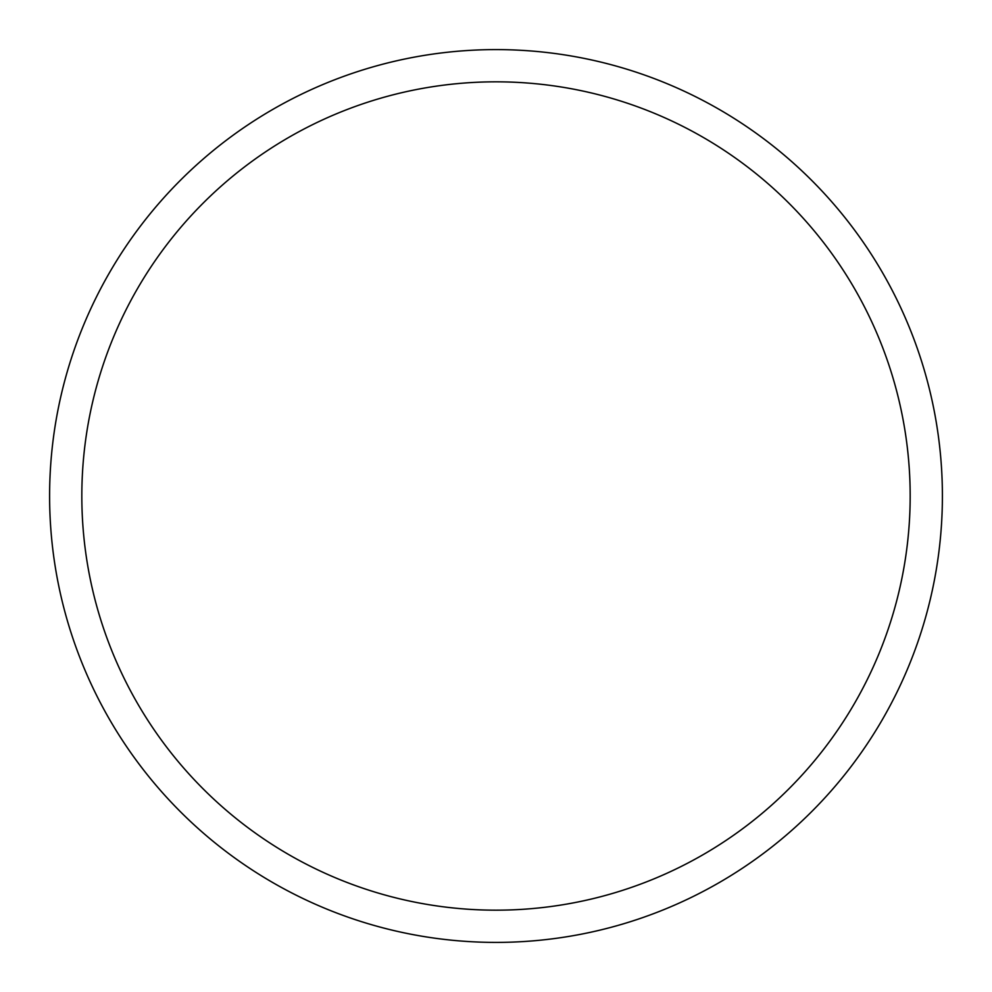 <?xml version="1.0" encoding="UTF-8"?>
<svg xmlns="http://www.w3.org/2000/svg" width="992" height="992" viewBox="0 0 992 992"><rect width="100%" height="100%" fill="white"/><g stroke="black" fill="none" stroke-linecap="round" stroke-linejoin="round"><path stroke-width="0.74" stroke-dasharray="4.96 3.72" d="M496 49.612A446.388 446.388 0 0 1 942.388 496A446.388 446.388 0 0 1 496 942.388A446.4 446.4 0 0 1 49.6 496A446.4 446.4 0 0 1 496 49.6A446.388 446.388 0 0 1 942.388 496A446.388 446.388 0 0 1 496 942.388A446.388 446.388 0 0 1 49.612 496A446.388 446.388 0 0 1 496 49.612A446.4 446.4 0 0 1 942.4 496A446.4 446.4 0 0 1 496 942.4A446.388 446.388 0 0 1 49.612 496A446.388 446.388 0 0 1 496 49.612A446.388 446.388 0 0 1 942.388 496A446.388 446.388 0 0 1 496 942.388A446.4 446.4 0 0 1 49.6 496A446.4 446.4 0 0 1 496 49.6A446.4 446.4 0 0 1 942.4 496A446.4 446.4 0 0 1 496 942.4A446.388 446.388 0 0 1 49.612 496A446.388 446.388 0 0 1 496 49.612A446.4 446.4 0 0 1 942.4 496A446.4 446.4 0 0 1 496 942.4"/><path stroke-width="1.49" d="M496 49.6A446.4 446.4 0 0 1 942.4 496A446.4 446.4 0 0 1 496 942.4A446.4 446.4 0 0 1 49.6 496A446.4 446.4 0 0 1 496 49.6M496 81.828A414.172 414.172 0 0 1 910.172 496A414.172 414.172 0 0 1 496 910.172A414.172 414.172 0 0 1 81.828 496A414.172 414.172 0 0 1 496 81.828"/></g></svg>
